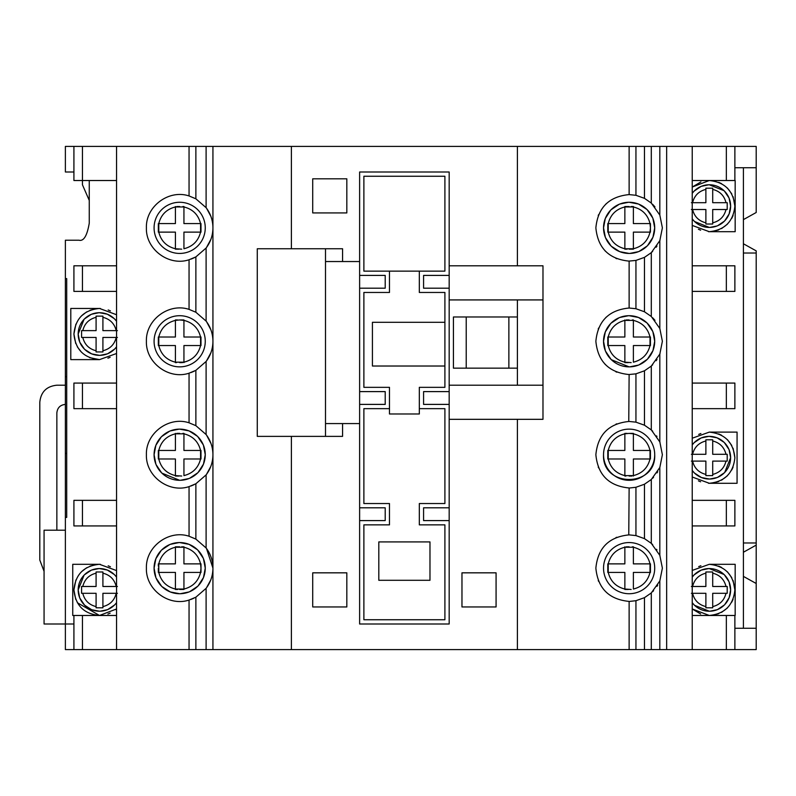 <?xml version="1.0" encoding="UTF-8"?>
<svg xmlns="http://www.w3.org/2000/svg" width="796" height="796" viewBox="0 0 796 796"><rect width="100%" height="100%" fill="white"/><g stroke="black" fill="none" stroke-linecap="round" stroke-linejoin="round"><path stroke-width="1.19" d="M743.404 552.235L756.2 545.121L756.2 583.498L743.404 576.384M756.2 545.121L756.2 250.879L743.404 243.765M75.909 324.141L73.919 334.031C75.431 318.49 83.958 309.962 99.5 308.45L116.087 314.559M110.415 310.898L108.166 309.962M100.326 308.46L70.794 308.45L70.794 359.623L99.5 359.623C83.958 358.11 75.431 349.583 73.919 334.031L75.729 343.514M96.346 308.639L90.028 310.271M86.664 311.903L81.411 315.942M75.909 579.995L73.919 589.896C75.431 574.354 83.958 565.817 99.5 564.304L116.087 570.414M110.415 566.752L108.166 565.817M100.326 564.324L72.744 564.304L72.744 615.477L73.919 615.477L73.919 649.596L116.554 649.596L116.554 146.404L726.35 146.404L726.35 180.523L692.231 180.523M96.346 564.503L90.028 566.125M86.664 567.757L81.411 571.797M693.047 437.929L709.296 432.119C724.748 433.711 733.275 442.238 734.877 457.7L733.086 448.277M731.763 445.462L727.385 439.611M721.534 435.223L718.708 433.91M715.345 432.835L709.296 432.119L737.066 432.119L737.066 483.281L709.296 483.281L692.729 477.202M700.888 433.531L698.699 434.407M692.231 187.03L709.296 180.523C724.748 182.115 733.275 190.652 734.877 206.104L733.086 196.692M731.763 193.866L727.385 188.015M721.534 183.637L718.708 182.314M715.345 181.249L709.296 180.523M700.888 181.946L692.231 187.04M693.047 570.125L709.296 564.304C724.748 565.906 733.275 574.433 734.877 589.896L733.086 580.473M731.763 577.657L727.385 571.797M721.534 567.419L718.708 566.105M715.345 565.031L709.296 564.304L735.166 564.304L735.166 615.477L726.35 615.477L726.35 649.596L734.877 649.596L734.877 615.477M700.888 565.727L698.699 566.603M116.554 346.837L114.922 348.757M114.574 349.116L107.788 353.683M107.351 353.862L100.097 355.344M99.5 355.354L91.769 353.912M91.649 353.862L84.774 349.454M84.426 349.116L79.859 342.32M79.68 341.882L78.177 334.031L84.078 319.315M79.68 597.736L78.177 589.896A21.323 21.323 0 0 0 116.554 602.681L114.922 604.612M114.574 604.97L107.788 609.537M107.351 609.716L100.097 611.209M99.5 611.219L91.769 609.766M91.649 609.716L84.774 605.318M84.426 604.97L79.859 598.174M729.116 449.849L730.619 457.7L724.718 472.426M724.37 472.774L717.574 477.341M717.136 477.52L709.893 479.013M709.296 479.023L701.565 477.57M701.445 477.52L694.57 473.123M694.212 472.774L692.231 470.496A21.323 21.323 0 0 0 730.619 457.7A21.323 21.323 0 0 1 692.231 470.496M693.873 191.388L692.231 193.309A21.323 21.323 0 0 1 730.619 206.104L729.166 213.835M729.116 213.955L724.718 220.83M724.37 221.189L717.574 225.756M717.136 225.935L709.893 227.417M729.116 198.264L730.619 206.104A21.323 21.323 0 0 1 709.296 227.427L694.57 221.527M694.212 221.189L692.231 218.91A21.323 21.323 0 0 0 709.296 227.427A21.323 21.323 0 0 1 692.231 218.9M693.873 575.17L692.231 577.1A21.323 21.323 0 0 1 730.619 589.896L729.166 597.617M729.116 597.736L724.718 604.612M724.37 604.97L717.574 609.537M717.136 609.716L709.893 611.209M729.116 582.045L730.619 589.896A21.323 21.323 0 0 1 709.296 611.219L694.57 605.318M694.212 604.97L692.231 602.691A21.323 21.323 0 0 0 709.296 611.219A21.323 21.323 0 0 1 692.231 602.681M206.492 548.474L212.93 568.145C212.87 560.673 210.592 553.946 206.104 547.966L195.876 539.101L189.05 536.235C168.762 529.449 145.618 546.772 146.404 568.145C145.618 589.518 168.762 606.841 189.05 600.055L189.05 649.596L116.554 649.596M189.05 486.625L195.876 483.759L206.104 474.894C210.592 468.924 212.87 462.187 212.93 454.715C212.87 447.243 210.592 440.516 206.104 434.536L195.876 425.671L189.05 422.805C168.762 416.019 145.618 433.342 146.404 454.715C145.618 476.088 168.762 493.411 189.05 486.625L189.05 536.235M210.98 443.491L206.492 435.044M189.05 373.195L195.876 370.329L206.104 361.464C210.592 355.494 212.87 348.757 212.93 341.285C212.87 333.813 210.592 327.086 206.104 321.106L195.876 312.241L189.05 309.375C168.762 302.589 145.618 319.912 146.404 341.285C145.618 362.658 168.762 379.981 189.05 373.195L189.05 422.805M210.89 329.803L206.612 321.783M189.05 259.765L195.876 256.899L206.104 248.034C210.592 242.064 212.87 235.327 212.93 227.855C212.87 220.383 210.592 213.656 206.104 207.676L195.876 198.811L189.05 195.945C168.762 189.159 145.618 206.482 146.404 227.855C145.618 249.228 168.762 266.551 189.05 259.765L189.05 309.375M210.89 216.373L206.612 208.353M629.785 601.398L635.944 600.701L644.471 597.657L651.297 592.94L659.824 580.941L662.381 568.145L659.824 555.349L651.297 543.35L644.471 538.633L635.944 535.589L629.129 534.882C608.92 536.852 597.836 547.947 595.866 568.145C597.836 588.343 608.92 599.438 629.129 601.408L629.129 649.596L189.05 649.596M659.993 555.757L659.546 554.693M656.959 549.937L656.551 549.32M652.66 544.643L651.695 543.708M629.785 487.968L635.944 487.271L644.471 484.227L651.297 479.51L659.824 467.511L662.381 454.715L659.824 441.919L651.297 429.92L644.471 425.203L635.944 422.159L629.129 421.452C608.92 423.422 597.836 434.517 595.866 454.715C597.836 474.913 608.92 486.008 629.129 487.978L628.76 534.882M616.761 537.26L615.935 537.608M659.993 442.327L659.546 441.263M656.959 436.506L656.551 435.89M652.66 431.213L651.695 430.278M628.721 374.548L635.944 373.841L644.471 370.797L651.297 366.08L659.824 354.081L662.381 341.285L659.824 328.489L651.297 316.49L644.471 311.773L635.944 308.729L629.129 308.022C608.92 309.992 597.836 321.087 595.866 341.285C597.836 361.483 608.92 372.578 629.129 374.548L628.76 421.452M616.761 423.83L615.935 424.178M654.949 320.32L652.63 317.753M629.636 308.032L629.129 308.022L629.129 261.118C608.92 259.148 597.836 248.054 595.866 227.855C597.836 207.656 608.92 196.562 629.129 194.592L635.944 195.299L644.471 198.343L651.297 203.06L659.824 215.059L662.381 227.855L659.824 240.651L651.297 252.65L644.471 257.367L644.471 311.773M606.323 317.067L605.607 317.763M598.612 328.051L598.234 328.967M654.949 206.89L652.63 204.323M606.323 203.637L605.607 204.333M598.612 214.621L598.234 215.537M116.554 321.246A21.323 21.323 0 0 0 78.177 334.031A21.323 21.323 0 0 0 116.554 346.827A21.323 21.323 0 0 1 78.177 334.031A21.323 21.323 0 0 1 116.554 321.246L114.574 318.957M117.41 337.444L116.216 337.444C114.435 344.529 109.997 348.966 102.913 350.747L102.913 351.941L96.087 351.941L96.087 350.747C89.003 348.966 84.565 344.529 82.784 337.444L81.59 337.444L81.59 330.629L82.784 330.629C84.565 323.544 89.003 319.106 96.087 317.325L96.087 316.121L102.913 316.121L102.913 317.325C109.997 319.106 114.435 323.544 116.216 330.629L117.41 330.629M117.41 593.309L116.216 593.309C114.435 600.393 109.997 604.821 102.913 606.602L102.913 607.806L96.087 607.806L96.087 606.602C89.003 604.821 84.565 600.393 82.784 593.309L81.59 593.309L81.59 586.483L82.784 586.483C84.565 579.398 89.003 574.961 96.087 573.18L96.087 571.986L102.913 571.986L102.913 573.18C109.997 574.961 114.435 579.398 116.216 586.483L117.41 586.483M691.386 454.287L692.58 454.287C694.361 447.203 698.798 442.765 705.883 440.984L705.883 439.79L712.709 439.79L712.709 440.984C719.793 442.765 724.221 447.203 726.002 454.287L727.206 454.287L727.206 461.113L726.002 461.113C724.221 468.197 719.793 472.635 712.709 474.416L712.709 475.61L705.883 475.61L705.883 474.416C698.798 472.635 694.361 468.197 692.58 461.113L691.386 461.113M691.386 202.691L692.58 202.691C694.361 195.607 698.798 191.179 705.883 189.398L705.883 188.194L712.709 188.194L712.709 189.398C719.793 191.179 724.221 195.607 726.002 202.691L727.206 202.691L727.206 209.517L726.002 209.517C724.221 216.602 719.793 221.039 712.709 222.82L712.709 224.014L705.883 224.014L705.883 222.82C698.798 221.039 694.361 216.602 692.58 209.517L691.386 209.517M691.386 586.483L692.58 586.483C694.361 579.398 698.798 574.961 705.883 573.18L705.883 571.986L712.709 571.986L712.709 573.18C719.793 574.961 724.221 579.398 726.002 586.483L727.206 586.483L727.206 593.309L726.002 593.309C724.221 600.393 719.793 604.821 712.709 606.602L712.709 607.806L705.883 607.806L705.883 606.602C698.798 604.821 694.361 600.393 692.58 593.309L691.386 593.309M203.458 558.722L205.259 568.145L203.497 577.458M203.458 577.568L198.095 585.896M197.756 586.234L189.577 591.736M189.09 591.935L180.244 593.726M179.667 593.726L170.354 591.975M170.254 591.935L161.916 586.572M161.578 586.234L156.076 578.045M155.877 577.568L154.086 568.145L155.837 558.832M155.877 464.138L154.086 454.715A25.581 25.581 0 0 1 179.667 429.134A25.581 25.581 0 0 1 205.259 454.715L203.497 464.028M203.458 464.138L198.095 472.466M197.756 472.804L189.577 478.306M189.09 478.505L180.244 480.296M203.458 445.292L205.259 454.715A25.581 25.581 0 0 1 179.667 480.296L161.916 473.142M161.578 472.804L156.076 464.615M603.537 454.715C601.955 487.719 656.292 487.719 654.71 454.715A25.581 25.581 0 0 1 629.129 480.296A25.581 25.581 0 0 1 603.537 454.715A25.581 25.581 0 0 1 629.129 429.134A25.581 25.581 0 0 1 654.71 454.715A25.581 25.581 0 0 1 629.129 480.296A25.581 25.581 0 0 1 603.537 454.715A25.581 25.581 0 0 1 629.129 429.134M605.338 350.708L603.537 341.285A25.581 25.581 0 0 1 629.129 315.704A25.581 25.581 0 0 1 654.71 341.285L652.959 350.598M652.909 350.708L647.556 359.036M647.218 359.374L639.029 364.876M638.541 365.075L629.706 366.866M652.909 331.862L654.71 341.285A25.581 25.581 0 0 1 629.129 366.866L611.378 359.712M611.029 359.374L605.537 351.185M652.909 218.432L654.71 227.855L652.959 237.168M652.909 237.278L647.556 245.606M647.218 245.944L639.029 251.446M638.541 251.645L629.706 253.436M629.129 253.436L619.815 251.685M619.706 251.645L611.378 246.282M611.029 245.944L605.537 237.755M605.338 237.278L603.537 227.855L605.288 218.542M205.259 568.145A25.581 25.581 0 0 1 179.667 593.726A25.581 25.581 0 0 1 154.086 568.145A25.581 25.581 0 0 1 179.667 542.564A25.581 25.581 0 0 1 205.259 568.145A25.581 25.581 0 0 1 179.667 593.726A25.581 25.581 0 0 1 154.086 568.145A25.581 25.581 0 0 1 179.667 542.564A25.581 25.581 0 0 1 205.259 568.145M200.99 568.145L200.562 572.414C198.333 581.269 192.791 586.811 183.936 589.04L175.409 589.04C166.543 586.811 161.001 581.269 158.782 572.414L158.782 563.876C161.001 555.021 166.543 549.479 175.409 547.25L183.936 547.25C192.791 549.479 198.333 555.021 200.562 563.876L200.99 568.145M181.707 476.038L175.409 475.61C166.543 473.381 161.001 467.839 158.782 458.984L158.782 450.446C161.001 441.591 166.543 436.049 175.409 433.82L183.936 433.82C192.791 436.049 198.333 441.591 200.562 450.446L200.562 458.984C198.333 467.839 192.791 473.381 183.936 475.61L183.936 458.984L200.99 458.984L200.99 450.446L183.936 450.446L183.936 433.392L182.881 433.392M179.667 315.704A25.581 25.581 0 0 1 205.259 341.285A25.581 25.581 0 0 1 179.667 366.866A25.581 25.581 0 0 1 154.086 341.285A25.581 25.581 0 0 1 179.667 315.704A25.581 25.581 0 0 0 154.086 341.285A25.581 25.581 0 0 0 179.667 366.866A25.581 25.581 0 0 0 205.259 341.285M179.667 319.962L183.936 320.39C192.791 322.619 198.333 328.161 200.562 337.016L200.562 345.554C198.333 354.409 192.791 359.951 183.936 362.18L175.409 362.18C166.543 359.951 161.001 354.409 158.782 345.554L158.782 337.016C161.001 328.161 166.543 322.619 175.409 320.39L179.667 319.962M181.707 249.178L175.409 248.75C166.543 246.521 161.001 240.979 158.782 232.124L158.782 223.586C161.001 214.731 166.543 209.189 175.409 206.96L183.936 206.96C192.791 209.189 198.333 214.731 200.562 223.586L200.562 232.124C198.333 240.979 192.791 246.521 183.936 248.75L183.936 232.124L200.99 232.124L200.99 223.586L183.936 223.586L183.936 206.532L182.881 206.532M205.259 227.855A25.581 25.581 0 0 1 179.667 253.436A25.581 25.581 0 0 1 154.086 227.855A25.581 25.581 0 0 1 179.667 202.274A25.581 25.581 0 0 1 205.259 227.855A25.581 25.581 0 0 1 179.667 253.436A25.581 25.581 0 0 1 154.086 227.855A25.581 25.581 0 0 1 179.667 202.274M631.158 589.468L624.86 589.04C616.005 586.811 610.462 581.269 608.234 572.414L608.234 563.876C610.462 555.021 616.005 549.479 624.86 547.25L633.387 547.25C642.243 549.479 647.785 555.021 650.014 563.876L650.014 572.414C647.785 581.269 642.243 586.811 633.387 589.04L633.387 572.414L650.441 572.414L650.441 563.876L633.387 563.876L633.387 546.822L632.332 546.822M654.71 568.145A25.581 25.581 0 0 1 629.129 593.726A25.581 25.581 0 0 1 603.537 568.145A25.581 25.581 0 0 1 629.129 542.564A25.581 25.581 0 0 1 654.71 568.145A25.581 25.581 0 0 1 629.129 593.726A25.581 25.581 0 0 1 603.537 568.145A25.581 25.581 0 0 1 629.129 542.564M629.129 433.392L633.387 433.82C642.243 436.049 647.785 441.591 650.014 450.446L650.014 458.984C647.785 467.839 642.243 473.381 633.387 475.61L624.86 475.61C616.005 473.381 610.462 467.839 608.234 458.984L608.234 450.446C610.462 441.591 616.005 436.049 624.86 433.82L629.129 433.392M631.158 362.608L624.86 362.18C616.005 359.951 610.462 354.409 608.234 345.554L608.234 337.016C610.462 328.161 616.005 322.619 624.86 320.39L633.387 320.39C642.243 322.619 647.785 328.161 650.014 337.016L650.014 345.554C647.785 354.409 642.243 359.951 633.387 362.18L633.387 345.554L650.441 345.554L650.441 337.016L633.387 337.016L633.387 319.962L632.332 319.962M654.71 227.855A25.581 25.581 0 0 1 629.129 253.436A25.581 25.581 0 0 1 603.537 227.855A25.581 25.581 0 0 1 629.129 202.274A25.581 25.581 0 0 1 654.71 227.855A25.581 25.581 0 0 1 629.129 253.436A25.581 25.581 0 0 1 603.537 227.855A25.581 25.581 0 0 1 629.129 202.274A25.581 25.581 0 0 1 654.71 227.855M650.441 227.855L650.014 232.124C647.785 240.979 642.243 246.521 633.387 248.75L624.86 248.75C616.005 246.521 610.462 240.979 608.234 232.124L608.234 223.586C610.462 214.731 616.005 209.189 624.86 206.96L633.387 206.96C642.243 209.189 647.785 214.731 650.014 223.586L650.441 227.855M65.381 517.4L65.381 278.6L66.705 278.6L66.705 517.4L65.381 517.4L65.381 624.004L73.919 624.004M73.919 171.996L65.381 171.996L65.381 146.404L73.919 146.404L73.919 180.523L82.446 180.523L82.446 184.781L89.261 200.423M89.261 180.523L89.261 223.169C87.122 235.735 83.719 241.417 79.053 240.223L65.381 240.223L65.381 278.6M756.2 542.981L743.404 542.981L743.404 253.019L756.2 253.019M756.2 583.498L756.2 649.596L734.877 649.596M65.381 530.196L44.069 530.196L44.069 624.004L65.381 624.004L65.381 649.596L73.919 649.596M56.854 530.196L56.854 412.925C57.392 407.771 60.227 404.935 65.381 404.398M44.069 571.329L39.8 560.046L39.8 402.269C40.865 391.96 46.556 386.269 56.854 385.204L65.381 385.204M66.705 376.677L65.381 376.677M66.705 453.431L65.381 453.431M115.778 353.782L99.5 359.623L89.61 357.633M116.554 608.97L99.5 615.477C83.958 613.965 75.431 605.438 73.919 589.896L75.729 599.368M73.919 408.656L82.446 408.656L82.446 383.075L73.919 383.075L73.919 408.656L73.919 391.602M743.404 219.626L756.2 212.502L756.2 146.404L726.35 146.404M726.35 180.523L735.166 180.523L735.166 231.696L709.296 231.696L692.729 225.606M734.877 589.896C733.285 605.348 724.748 613.875 709.296 615.477L692.231 608.97L700.629 613.965M743.404 628.273L743.404 542.981M743.404 253.019L743.404 167.727M734.877 391.602L734.877 408.656L734.877 383.075L692.231 383.075M77.361 346.877L81.401 352.121M107.908 358.2L110.137 357.305M77.361 602.731L99.5 615.477M107.908 614.054L110.137 613.159M115.778 609.637L116.554 608.96M734.877 457.7C733.285 473.152 724.748 481.689 709.296 483.281L708.49 483.272M698.41 480.854L700.629 481.779M712.529 483.082L718.708 481.49M721.534 480.177L727.385 475.789M731.763 469.939L733.086 467.123M734.877 206.104C733.285 221.567 724.748 230.094 709.296 231.696L708.49 231.676M698.41 229.268L700.629 230.183M712.529 231.487L718.708 229.895M721.534 228.581L727.385 224.203M731.763 218.343L733.086 215.527M708.49 615.467L709.286 615.477M712.529 615.278L718.708 613.686M721.534 612.363L727.385 607.985M731.763 602.134L733.086 599.308M734.877 167.727L756.2 167.727M756.2 628.273L734.877 628.273M726.35 649.596L629.129 649.596M84.426 318.957L91.212 314.39M91.649 314.211L98.903 312.719M99.5 312.719L107.231 314.161M107.351 314.211L114.226 318.609M116.554 602.681A21.323 21.323 0 0 1 78.177 589.896L84.078 575.17M84.426 574.812L91.212 570.244M91.649 570.065L98.903 568.583M99.5 568.573L107.231 570.026M107.351 570.065L114.226 574.473M114.574 574.812L116.554 577.09A21.323 21.323 0 0 0 78.177 589.896A21.323 21.323 0 0 1 116.554 577.1M116.554 291.396L73.919 291.396L73.919 265.804L116.554 265.804M116.554 525.927L73.919 525.927L73.919 500.346L116.554 500.346M73.919 146.404L116.554 146.404M692.231 444.904A21.323 21.323 0 0 1 730.619 457.7A21.323 21.323 0 0 0 692.231 444.904L693.873 442.974M694.212 442.626L701.007 438.059M701.445 437.88L708.699 436.387M709.296 436.377L717.017 437.83M717.136 437.88L724.012 442.277M724.37 442.626L728.937 449.412M694.212 191.03L701.007 186.463M701.445 186.284L708.699 184.791M692.231 193.319A21.323 21.323 0 0 1 709.296 184.781L724.012 190.682M724.37 191.03L728.937 197.826M694.212 574.812L701.007 570.244M701.445 570.065L708.699 568.583M692.231 577.1A21.323 21.323 0 0 1 709.296 568.573L724.012 574.473M724.37 574.812L728.937 581.607M692.231 500.346L734.877 500.346L734.877 525.927L692.231 525.927M692.231 265.804L734.877 265.804L734.877 291.396L692.231 291.396M734.877 180.523L734.877 146.404M116.554 615.477L73.919 615.477M189.05 146.404L189.05 195.945M212.93 649.596L212.93 146.404M291.396 436.377L291.396 649.596M346.827 572.831L312.719 572.831L312.719 606.95L346.827 606.95L346.827 572.831M461.969 606.95L496.077 606.95L496.077 572.831L461.969 572.831L461.969 606.95M517.4 419.323L517.4 649.596M325.504 423.581L359.623 423.581L359.623 624.004L449.173 624.004L449.173 419.323L542.981 419.323L542.981 265.804L449.173 265.804L449.173 171.996L359.623 171.996L359.623 261.546L325.504 261.546M629.129 146.404L629.129 194.592M692.231 146.404L692.231 649.596M666.65 649.596L666.65 146.404M692.231 615.477L726.35 615.477M82.446 383.075L116.554 383.075M517.4 265.804L517.4 146.404M346.827 178.811L312.719 178.811L312.719 212.93L346.827 212.93L346.827 178.811M291.396 248.75L291.396 146.404M82.446 146.404L82.446 180.523L116.554 180.523M726.35 383.075L726.35 408.656L734.877 408.656M212.93 568.145C212.87 575.617 210.592 582.354 206.104 588.324L195.876 597.189L189.05 600.055M190.841 599.478L193.906 598.204M206.463 587.856L210.761 579.976M190.841 486.048L193.906 484.774M206.463 474.426L210.761 466.546M191.179 372.488L194.373 371.115M206.453 361.006L210.86 352.837M191.179 259.058L194.373 257.685M206.453 247.576L210.86 239.407M325.504 248.75L257.277 248.75L257.277 436.377L325.504 436.377L325.504 248.75L342.569 248.75L342.569 261.546M449.173 265.804L449.173 419.323M359.623 423.581L359.623 261.546M598.244 580.503L598.592 581.339M652.64 591.667L653.556 590.712M656.959 586.353L657.695 585.179M598.244 467.073L598.592 467.909M652.64 478.237L653.556 477.282M656.959 472.923L657.695 471.749M604.91 364.08L605.607 364.807M615.885 371.802L616.8 372.18M650.501 366.767L652.65 364.797M656.123 360.707L656.969 359.474M659.506 354.827L660.013 353.623M628.721 261.118L635.944 260.411L644.471 257.367M604.91 250.65L605.607 251.377M615.885 258.372L616.8 258.75M650.501 253.337L652.65 251.367M656.123 247.277L656.969 246.044M659.506 241.397L660.013 240.193M82.446 408.656L116.554 408.656M726.35 408.656L692.231 408.656M155.877 558.722L161.24 550.394M161.578 550.056L169.767 544.554M170.254 544.355L179.09 542.564M179.667 542.564L188.98 544.315M189.09 544.355L197.418 549.718M197.756 550.056L203.259 558.245M205.259 454.715A25.581 25.581 0 0 1 179.667 480.296A25.581 25.581 0 0 1 154.086 454.715L155.837 445.402M155.877 445.292L161.24 436.964M161.578 436.626L169.767 431.124M170.254 430.925L179.09 429.134M179.667 480.296A25.581 25.581 0 0 1 154.086 454.715A25.581 25.581 0 0 1 179.667 429.134L188.98 430.885M189.09 430.925L197.418 436.288M197.756 436.626L203.259 444.815M342.569 423.581L342.569 436.377L325.504 436.377M542.981 385.204L449.173 385.204M517.4 299.923L517.4 316.977L453.431 316.977L453.431 368.15L517.4 368.15L517.4 385.204M449.173 299.923L542.981 299.923M449.173 288.192L423.581 288.192L423.581 275.406L449.173 275.406M449.173 404.398L423.581 404.398L423.581 391.602L449.173 391.602M449.173 520.594L423.581 520.594L423.581 507.808L449.173 507.808M359.623 520.594L385.204 520.594L385.204 507.808L359.623 507.808M359.623 391.602L385.204 391.602L385.204 404.398L359.623 404.398M359.623 288.192L385.204 288.192L385.204 275.406L359.623 275.406M659.824 580.941L659.824 649.596M651.297 649.596L651.297 592.94M659.824 467.511L659.824 555.349M651.297 543.35L651.297 479.51M659.824 354.081L659.824 441.919M651.297 429.92L651.297 366.08M654.71 341.285A25.581 25.581 0 0 1 629.129 366.866A25.581 25.581 0 0 1 603.537 341.285L605.288 331.972M605.338 331.862L610.691 323.534M611.029 323.196L619.218 317.694M619.706 317.495L628.542 315.704M629.129 366.866A25.581 25.581 0 0 1 603.537 341.285A25.581 25.581 0 0 1 629.129 315.704L638.432 317.455M638.541 317.495L646.869 322.858M647.218 323.196L652.72 331.385M659.824 240.651L659.824 328.489M651.297 316.49L651.297 252.65M605.338 218.432L610.691 210.104M611.029 209.766L619.218 204.264M619.706 204.065L628.542 202.274M629.129 202.274L638.432 204.025M638.541 204.065L646.869 209.428M647.218 209.766L652.72 217.955M659.824 146.404L659.824 215.059M651.297 203.06L651.297 146.404M517.4 368.15L517.4 316.977M96.087 351.941L96.087 337.444L81.59 337.444M99.52 351.941L102.913 351.941L102.913 337.444L116.554 337.444M102.913 316.121L102.913 330.629L116.554 330.629M99.48 316.121L96.087 316.121L96.087 330.629L81.59 330.629M96.087 607.806L96.087 593.309L81.59 593.309M116.554 593.309L102.913 593.309L102.913 607.806L99.52 607.806M102.913 571.986L102.913 586.483L116.554 586.483M81.59 586.483L96.087 586.483L96.087 571.986L99.48 571.986M705.883 475.61L705.883 461.113L692.231 461.113M709.316 475.61L712.709 475.61L712.709 461.113L727.206 461.113M712.709 439.79L712.709 454.287L727.206 454.287M709.276 439.79L705.883 439.79L705.883 454.287L692.231 454.287M705.883 224.014L705.883 209.517L692.231 209.517M709.296 224.014L712.709 224.014L712.709 209.517L727.206 209.517M712.709 188.194L712.709 202.691L727.206 202.691M709.286 188.194L705.883 188.194L705.883 202.691L692.231 202.691M705.883 607.806L705.883 593.309L692.231 593.309M709.296 607.806L712.709 607.806L712.709 593.309L727.206 593.309M712.709 571.986L712.709 586.483L727.206 586.483M709.286 571.986L705.883 571.986L705.883 586.483L692.231 586.483M195.876 597.189L195.876 649.596M206.104 649.596L206.104 588.324M206.104 547.966L206.104 474.894M195.876 483.759L195.876 539.101M206.104 434.536L206.104 361.464M195.876 370.329L195.876 425.671M206.104 321.106L206.104 248.034M195.876 256.899L195.876 312.241M206.104 207.676L206.104 146.404M195.876 146.404L195.876 198.811M466.227 316.977L466.227 368.15M389.473 408.656L363.881 408.656L363.881 503.54L389.473 503.54L389.473 524.862L363.881 524.862L363.881 619.746L444.904 619.746L444.904 524.862L419.323 524.862L419.323 503.54L444.904 503.54L444.904 408.656L419.323 408.656M389.473 271.137L389.473 292.46L363.881 292.46L363.881 387.344L389.473 387.344L389.473 413.99L419.323 413.99L419.323 387.344L444.904 387.344L444.904 292.46L419.323 292.46L419.323 271.137L444.904 271.137L444.904 176.254L363.881 176.254L363.881 271.137L419.323 271.137M635.944 600.701L635.944 649.596M635.944 487.271L635.944 535.589M635.944 373.841L635.944 422.159M635.944 260.411L635.944 308.729M635.944 146.404L635.944 195.299M508.873 368.15L508.873 316.977M444.904 322.31L372.419 322.31L372.419 366.021L444.904 366.021M372.419 322.31L372.419 366.021M644.471 597.657L644.471 649.596M644.471 484.227L644.471 538.633M644.471 370.797L644.471 425.203M644.471 146.404L644.471 198.343M179.677 546.822L175.409 546.822L175.409 563.876L158.344 563.876L158.344 566.165M158.344 568.145L158.344 572.414L175.409 572.414L175.409 589.468L177.687 589.468M179.657 589.468L183.936 589.468L183.936 572.414L200.99 572.414L200.99 563.876L183.936 563.876L183.936 546.822L181.647 546.822M175.409 433.392L175.409 450.446L158.344 450.446L158.344 458.984L175.409 458.984L175.409 476.038L178.851 476.038M179.667 433.392L176.811 433.392M177.627 319.962L175.409 319.962L175.409 337.016L158.344 337.016L158.344 345.554L175.409 345.554L175.409 362.608L176.463 362.608M179.667 362.608L182.523 362.608M180.483 319.962L183.936 319.962L183.936 337.016L200.99 337.016L200.99 345.554L183.936 345.554L183.936 362.608M175.409 206.532L175.409 223.586L158.344 223.586L158.344 232.124L175.409 232.124L175.409 249.178L178.851 249.178M179.667 206.532L176.811 206.532M429.979 541.917L378.806 541.917L378.806 580.294L429.979 580.294L429.979 541.917M624.86 546.822L624.86 563.876L607.806 563.876L607.806 572.414L624.86 572.414L624.86 589.468L628.313 589.468M629.129 546.822L626.273 546.822M627.089 433.392L624.86 433.392L624.86 450.446L607.806 450.446L607.806 458.984L624.86 458.984L624.86 476.038L625.915 476.038M629.129 476.038L631.974 476.038M629.935 433.392L633.387 433.392L633.387 450.446L650.441 450.446L650.441 458.984L633.387 458.984L633.387 476.038M624.86 319.962L624.86 337.016L607.806 337.016L607.806 345.554L624.86 345.554L624.86 362.608L628.313 362.608M629.129 319.962L626.273 319.962M629.138 206.532L624.86 206.532L624.86 223.586L607.806 223.586L607.806 232.124L624.86 232.124L624.86 249.178L627.148 249.178M629.109 249.178L633.387 249.178L633.387 232.124L650.441 232.124L650.441 223.586L633.387 223.586L633.387 206.532L631.109 206.532M730.619 206.104A21.323 21.323 0 0 1 709.296 227.427M730.619 589.896A21.323 21.323 0 0 1 709.296 611.219M82.446 615.477L82.446 649.596M82.446 291.396L82.446 265.804M82.446 525.927L82.446 500.346M726.35 500.346L726.35 525.927M726.35 265.804L726.35 291.396"/></g></svg>
